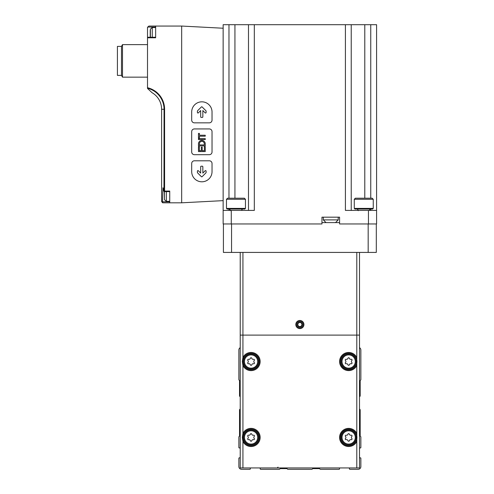<?xml version="1.0" encoding="UTF-8"?>
<svg xmlns="http://www.w3.org/2000/svg" width="494" height="494" viewBox="0 0 494 494"><rect width="100%" height="100%" fill="white"/><g stroke="black" fill="none" stroke-linecap="round" stroke-linejoin="round"><path stroke-width="0.74" d="M248.655 435.202A1.328 1.328 0 0 0 250.328 434.232A0.76 0.76 0 0 1 251.804 434.232A1.328 1.328 0 0 0 253.478 435.202A0.76 0.76 0 0 1 254.219 436.48A1.328 1.328 0 0 0 254.219 438.413A0.76 0.76 0 0 1 253.478 439.691A1.328 1.328 0 0 0 251.804 440.66A0.76 0.76 0 0 1 250.328 440.66A1.328 1.328 0 0 0 248.655 439.691A0.76 0.76 0 0 1 247.914 438.413A1.328 1.328 0 0 0 247.914 436.48A0.76 0.76 0 0 1 248.655 435.202M346.251 359.292A1.328 1.328 0 0 0 347.924 358.329A0.76 0.76 0 0 1 349.4 358.329A1.328 1.328 0 0 0 351.073 359.292A0.76 0.76 0 0 1 351.814 360.571A1.328 1.328 0 0 0 351.814 362.503A0.76 0.76 0 0 1 351.073 363.782A1.328 1.328 0 0 0 349.4 364.751A0.76 0.76 0 0 1 347.924 364.751A1.328 1.328 0 0 0 346.251 363.782A0.76 0.76 0 0 1 345.51 362.503A1.328 1.328 0 0 0 345.51 360.571A0.76 0.76 0 0 1 346.251 359.292M346.251 435.202A1.328 1.328 0 0 0 347.924 434.232A0.76 0.76 0 0 1 349.4 434.232A1.328 1.328 0 0 0 351.073 435.202A0.76 0.76 0 0 1 351.814 436.48A1.328 1.328 0 0 0 351.814 438.413A0.76 0.76 0 0 1 351.073 439.691A1.328 1.328 0 0 0 349.4 440.66A0.76 0.76 0 0 1 347.924 440.66A1.328 1.328 0 0 0 346.251 439.691A0.76 0.76 0 0 1 345.51 438.413A1.328 1.328 0 0 0 345.51 436.48A0.76 0.76 0 0 1 346.251 435.202M248.655 359.292A1.328 1.328 0 0 0 250.328 358.329A0.76 0.76 0 0 1 251.804 358.329A1.328 1.328 0 0 0 253.478 359.292A0.76 0.76 0 0 1 254.219 360.571A1.328 1.328 0 0 0 254.219 362.503A0.76 0.76 0 0 1 253.478 363.782A1.328 1.328 0 0 0 251.804 364.751A0.76 0.76 0 0 1 250.328 364.751A1.328 1.328 0 0 0 248.655 363.782A0.76 0.76 0 0 1 247.914 362.503A1.328 1.328 0 0 0 247.914 360.571A0.76 0.76 0 0 1 248.655 359.292M356.791 467.942L356.791 335.105L359.509 335.105L359.509 467.942L240.22 467.942L240.22 335.105L356.791 335.105L240.22 335.105L240.22 252.422M242.931 252.422L242.931 357.495L242.319 361.54L242.931 365.579L242.931 433.405L242.319 437.443L242.931 441.488L242.931 467.942M240.22 458.006L239.547 457.827A0.543 0.543 0 0 0 238.868 458.352L238.868 466.589A2.711 2.711 0 0 0 241.578 469.3L249.816 469.3A0.543 0.543 0 0 0 250.341 468.615L250.162 467.942M240.22 409.149A0.815 0.815 0 0 0 239.547 409.952L239.547 435.869A0.543 0.543 0 0 1 239.386 436.251L239.028 436.61A0.543 0.543 0 0 0 238.868 436.992L238.868 447.447A0.543 0.543 0 0 0 239.547 447.972L240.22 447.792M240.22 347.671A2.711 2.711 0 0 0 238.868 350.018L238.868 379.614A0.543 0.543 0 0 0 239.028 379.997L239.386 380.355A0.543 0.543 0 0 1 239.547 380.738L239.547 395.811A0.815 0.815 0 0 0 240.22 396.614M359.509 396.614A0.815 0.815 0 0 0 360.182 395.811L360.182 380.738A0.543 0.543 0 0 1 360.342 380.355L360.7 379.997A0.543 0.543 0 0 0 360.861 379.614L360.861 350.018A2.711 2.711 0 0 0 359.509 347.671M359.509 447.792L360.175 447.972A0.543 0.543 0 0 0 360.861 447.447L360.861 436.992A0.543 0.543 0 0 0 360.7 436.61L360.342 436.251A0.543 0.543 0 0 1 360.182 435.869L360.182 409.952A0.815 0.815 0 0 0 359.509 409.149M349.567 467.942L349.388 468.615A0.543 0.543 0 0 0 349.913 469.3L358.15 469.3A2.711 2.711 0 0 0 360.861 466.589L360.861 458.352A0.543 0.543 0 0 0 360.175 457.827L359.509 458.006M260.375 467.942L260.196 468.615A0.543 0.543 0 0 0 260.721 469.3L279.308 469.3A0.543 0.543 0 0 0 279.69 469.139L280.049 468.781A0.543 0.543 0 0 1 280.431 468.621L286.761 468.621A0.543 0.543 0 0 1 287.144 468.781L287.508 469.139A0.543 0.543 0 0 0 287.891 469.3L311.838 469.3A0.543 0.543 0 0 0 312.22 469.139L312.585 468.781A0.543 0.543 0 0 1 312.968 468.621L319.297 468.621A0.543 0.543 0 0 1 319.68 468.781L320.038 469.139A0.543 0.543 0 0 0 320.421 469.3L339.008 469.3A0.543 0.543 0 0 0 339.532 468.615L339.353 467.942M242.801 361.54A8.268 8.268 0 0 1 255.2 354.377A8.268 8.268 0 0 1 255.2 368.697A8.268 8.268 0 0 1 242.801 361.54A8.268 8.268 0 0 1 255.2 354.377A8.268 8.268 0 0 1 255.2 368.697A8.268 8.268 0 0 1 242.801 361.54M243.61 361.54A7.453 7.453 0 0 1 254.793 355.081A7.453 7.453 0 0 1 254.793 367.993A7.453 7.453 0 0 1 243.61 361.54A7.453 7.453 0 0 1 254.793 355.081A7.453 7.453 0 0 1 254.793 367.993A7.453 7.453 0 0 1 243.61 361.54M242.801 437.443A8.268 8.268 0 0 1 255.2 430.286A8.268 8.268 0 0 1 255.2 444.606A8.268 8.268 0 0 1 242.801 437.443A8.268 8.268 0 0 1 255.2 430.286A8.268 8.268 0 0 1 255.2 444.606A8.268 8.268 0 0 1 242.801 437.443M243.61 437.443A7.453 7.453 0 0 1 254.793 430.99A7.453 7.453 0 0 1 254.793 443.902A7.453 7.453 0 0 1 243.61 437.443A7.453 7.453 0 0 1 254.793 430.99A7.453 7.453 0 0 1 254.793 443.902A7.453 7.453 0 0 1 243.61 437.443M340.391 361.54A8.268 8.268 0 0 1 352.796 354.377A8.268 8.268 0 0 1 352.796 368.697A8.268 8.268 0 0 1 340.391 361.54A8.268 8.268 0 0 1 352.796 354.377A8.268 8.268 0 0 1 352.796 368.697A8.268 8.268 0 0 1 340.391 361.54M341.206 361.54A7.453 7.453 0 0 1 352.389 355.081A7.453 7.453 0 0 1 352.389 367.993A7.453 7.453 0 0 1 341.206 361.54A7.453 7.453 0 0 1 352.389 355.081A7.453 7.453 0 0 1 352.389 367.993A7.453 7.453 0 0 1 341.206 361.54M340.391 437.443A8.268 8.268 0 0 1 352.796 430.286A8.268 8.268 0 0 1 352.796 444.606A8.268 8.268 0 0 1 340.391 437.443A8.268 8.268 0 0 1 352.796 430.286A8.268 8.268 0 0 1 352.796 444.606A8.268 8.268 0 0 1 340.391 437.443M341.206 437.443A7.453 7.453 0 0 1 352.389 430.99A7.453 7.453 0 0 1 352.389 443.902A7.453 7.453 0 0 1 341.206 437.443A7.453 7.453 0 0 1 352.389 430.99A7.453 7.453 0 0 1 352.389 443.902A7.453 7.453 0 0 1 341.206 437.443M223.412 223.955L223.412 252.422L376.311 252.422L376.311 223.955M339.582 222.603L321.958 222.603M356.791 252.422L356.791 335.105L359.509 335.105L359.509 252.422M303.934 324.533A4.069 4.069 0 0 1 297.833 328.053A4.069 4.069 0 0 1 297.833 321.014A4.069 4.069 0 0 1 303.934 324.533M299.864 326.88A2.347 2.347 0 0 1 297.833 325.707L299.864 326.88L301.896 325.707A2.347 2.347 0 0 1 299.864 326.88L297.833 325.707A2.347 2.347 0 0 1 297.833 323.36L297.833 325.707L297.833 323.36A2.347 2.347 0 0 1 299.864 322.187L297.833 323.36L299.864 322.187A2.347 2.347 0 0 1 301.896 325.707L301.896 323.36L299.864 322.187L301.896 323.36L301.896 325.707L299.864 326.88M296.628 324.533A3.236 3.236 0 0 1 301.482 321.73A3.236 3.236 0 0 1 301.482 327.337A3.236 3.236 0 0 1 296.628 324.533M297.833 324.533A2.032 2.032 0 0 1 300.883 322.773A2.032 2.032 0 0 1 300.883 326.293A2.032 2.032 0 0 1 297.833 324.533M354.272 199.286L373.248 199.286L372.167 198.205L355.359 198.205L354.272 199.286L354.272 208.406L373.248 208.406L372.612 209.048L354.908 209.048L354.272 208.406M358.341 210.672L357.39 209.048M226.48 199.286L245.456 199.286L244.369 198.205L227.561 198.205L226.48 199.286L226.48 208.406L245.456 208.406L244.82 209.048L227.117 209.048L226.48 208.406M230.544 210.672L229.593 209.048M164.045 191.616L169.738 191.616L169.738 201.805L162.514 201.805L162.507 202.731L162.958 202.812L181.668 202.812L223.146 200.638L223.146 28.232L181.668 26.059L148.861 26.059L147.508 27.411L147.508 37.507L155.641 37.507M181.668 202.812L181.668 26.059M147.508 88.432L151.998 92.668L147.508 88.432L147.508 37.797L155.641 37.797L155.641 26.059M169.738 202.812L169.738 191.073L164.595 191.073L164.595 109.285L161.606 109.285L161.606 201.453L161.606 109.285A19.167 19.167 0 0 0 151.998 92.668M147.508 37.797L147.508 37.254L155.641 37.254L155.641 27.547L152.251 27.547L152.251 37.254M147.508 27.411L148.861 26.059M162.507 202.731L161.606 201.453L162.958 202.812M147.508 88.265A21.619 21.619 0 0 1 164.057 109.285L163.965 191.357L164.595 191.073M162.514 201.805L162.983 187.769L163.965 191.357M376.582 210.401L368.45 210.401L368.45 223.955L376.582 223.955L376.582 24.7L223.146 24.7L223.146 28.232M368.45 223.955L339.582 223.955L339.582 217.181L321.958 217.181L321.958 223.955L223.146 223.955L223.146 210.401L254.317 210.401L254.317 24.7M345.411 24.7L345.411 210.401L368.45 210.401M223.146 200.638L223.146 210.401M351.234 24.7L351.234 210.401M248.488 24.7L248.488 210.401M121.481 75.397L121.481 46.387L117.418 46.387L117.418 75.397L121.481 75.397L122.5 77.157L147.508 77.157M121.481 46.387L122.5 44.627L122.5 77.157M122.5 44.627L147.508 44.627M164.379 191.616L164.477 199.737L166.348 201.317L169.738 201.317M150.219 30.258L150.219 36.766L150.38 29.134L152.251 27.547M191.697 163.502L191.697 171.634A10.164 10.164 0 0 0 201.861 181.798A10.164 10.164 0 0 0 212.031 171.634L212.031 163.502A2.711 2.711 0 0 0 209.32 160.791L194.408 160.791A2.711 2.711 0 0 0 191.697 163.502M197.581 172.875L201.373 176.673A0.543 0.543 0 0 0 202.145 176.673L205.936 172.875A0.543 0.543 0 0 0 206.097 172.492L206.097 171.14A0.543 0.543 0 0 0 205.171 170.751L202.843 173.079L202.843 166.756A0.543 0.543 0 0 0 202.299 166.212L201.219 166.212A0.543 0.543 0 0 0 200.675 166.756L200.675 173.079L198.347 170.751A0.543 0.543 0 0 0 197.421 171.14L197.421 172.492A0.543 0.543 0 0 0 197.581 172.875M191.697 151.979A2.711 2.711 0 0 0 194.408 154.69L209.32 154.69A2.711 2.711 0 0 0 212.031 151.979L212.031 131.651A2.711 2.711 0 0 0 209.32 128.934L194.408 128.934A2.711 2.711 0 0 0 191.697 131.651L191.697 151.979M198.471 143.575L198.471 145.878L205.251 145.878L205.251 143.575A3.402 3.402 0 0 0 198.471 143.575M198.471 146.693L198.471 151.572L205.251 151.572L205.251 146.693L204.368 146.693L204.368 150.695L202.2 150.695L202.2 147.101L201.317 147.101L201.317 150.695L199.354 150.695L199.354 146.693L198.471 146.693M198.471 138.017L199.422 138.017L199.422 136.19L205.251 136.19L205.251 135.239L199.422 135.239L199.422 133.411L198.471 133.411L198.471 138.017M198.471 139.58L205.251 139.58L205.251 138.629L198.471 138.629L198.471 139.58M194.408 122.839L209.32 122.839A2.711 2.711 0 0 0 212.031 120.128L212.031 111.996A10.164 10.164 0 0 0 201.861 101.826A10.164 10.164 0 0 0 191.697 111.996L191.697 120.128A2.711 2.711 0 0 0 194.408 122.839M201.219 117.418L202.299 117.418A0.543 0.543 0 0 0 202.843 116.874L202.843 110.545L205.171 112.873A0.543 0.543 0 0 0 206.097 112.49L206.097 111.131A0.543 0.543 0 0 0 205.936 110.749L202.145 106.957A0.543 0.543 0 0 0 201.373 106.957L197.581 110.749A0.543 0.543 0 0 0 197.421 111.131L197.421 112.49A0.543 0.543 0 0 0 198.347 112.873L200.675 110.545L200.675 116.874A0.543 0.543 0 0 0 201.219 117.418M199.422 144.933L204.3 144.933L204.3 143.575A2.451 2.451 0 0 0 199.422 143.575L199.422 144.933M244.425 437.443A6.644 6.644 0 0 1 254.385 431.694A6.644 6.644 0 0 1 254.385 443.198A6.644 6.644 0 0 1 244.425 437.443M342.021 361.54A6.644 6.644 0 0 1 351.981 355.785A6.644 6.644 0 0 1 351.981 367.289A6.644 6.644 0 0 1 342.021 361.54M342.021 437.443A6.644 6.644 0 0 1 351.981 431.694A6.644 6.644 0 0 1 351.981 443.198A6.644 6.644 0 0 1 342.021 437.443M244.425 361.54A6.644 6.644 0 0 1 254.385 355.785A6.644 6.644 0 0 1 254.385 367.289A6.644 6.644 0 0 1 244.425 361.54M356.791 441.488A9.083 9.083 0 0 1 339.582 437.443A9.083 9.083 0 0 1 356.791 433.405M356.791 365.579A9.083 9.083 0 0 1 339.582 361.54A9.083 9.083 0 0 1 356.791 357.495M242.931 357.495A9.083 9.083 0 0 1 256.757 354.464A9.083 9.083 0 0 1 256.757 368.617A9.083 9.083 0 0 1 242.931 365.579M242.931 433.405A9.083 9.083 0 0 1 256.757 430.367A9.083 9.083 0 0 1 256.757 444.526A9.083 9.083 0 0 1 242.931 441.488M368.178 252.422L368.178 223.955M231.55 252.422L231.55 223.955M147.508 87.716A22.156 22.156 0 0 1 164.595 109.285M231.278 210.401L231.278 223.955M370.753 24.7L370.753 198.205M370.753 209.048L370.753 210.401M364.794 24.7L364.794 198.205M234.934 24.7L234.934 198.205M228.969 24.7L228.969 198.205M228.969 209.048L228.969 210.401M326.028 222.603L323.317 219.892L338.223 219.892L335.512 222.603M169.738 191.357L164.304 191.357M155.641 27.059L147.552 27.059M164.477 191.616L164.477 199.737M166.348 191.616L166.348 201.317M150.38 29.134L150.38 37.254M278.042 467.133L277.227 467.942M369.339 210.401L370.13 209.048M373.248 199.286L373.248 208.406M241.547 210.401L242.338 209.048M245.456 199.286L245.456 208.406M338.223 219.892L338.223 217.181M323.317 219.892L323.317 217.181M150.219 36.766L150.281 37.254"/></g></svg>
